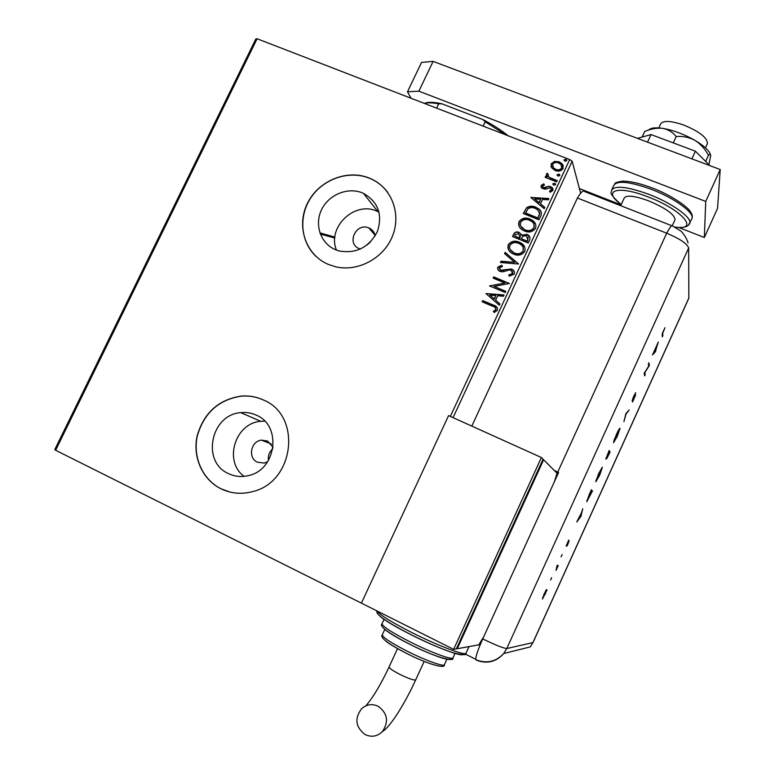 <?xml version="1.0" encoding="UTF-8"?>
<svg xmlns="http://www.w3.org/2000/svg" width="775" height="775" viewBox="0 0 775 775"><rect width="100%" height="100%" fill="white"/><g stroke="black" fill="none" stroke-linecap="round" stroke-linejoin="round"><path stroke-width="1.16" d="M375.148 235.929C374.461 232.18 372.397 229.526 368.968 227.966L368.813 227.908C356.132 222.241 346.115 243.65 359.145 248.591L360.423 249.037M370.44 241.984L367.147 244.939M273.062 447.233L267.559 441.023L261.398 440.132C250.693 441.227 247.651 458.103 257.465 462.239L264.207 463.053L267.666 461.726M272.819 448.822C269.283 451.922 267.85 455.778 268.508 460.389M362.516 192.946C347.772 186.765 328.658 194.651 321.538 209.754C314.204 224.76 320.618 243.466 335.43 249.666L339.053 250.935C356.132 253.938 368.91 247.477 377.396 231.56C382.792 214.568 378.152 201.829 363.475 193.362L362.516 192.946M379.052 212.156L376.95 211.178C354.562 200.677 326.798 227.395 336.466 250.083M256.399 415.197C251.458 412.91 246.256 412.058 240.773 412.649C210.839 414.518 201.074 461.852 228.499 473.612C234.767 476.586 241.374 477.255 248.31 475.618C276.433 470.076 282.148 425.64 256.399 415.197M264.721 421.145L260.797 421.309C235.106 422.947 223.297 461.299 244.077 476.354M263.461 400.007C256.477 396.8 249.114 395.483 241.364 396.064C218.618 399.512 203.883 412.765 197.16 435.831C192.374 457.027 202.449 479.725 221.049 488.831C231.124 493.636 241.722 494.537 252.834 491.544C294.762 481.75 301.94 415.41 263.461 400.007M264.11 400.317L263.607 400.084C256.632 396.868 249.269 395.56 241.529 396.141C218.782 399.59 204.048 412.843 197.334 435.889C192.549 457.076 202.624 479.773 221.214 488.87L229.758 492.009M369.413 178.124C346.977 168.824 318.079 180.827 307.268 203.689C296.127 226.407 305.718 254.839 328.232 264.362L335.623 266.784C357.643 272.073 383.141 258.656 392.179 236.84C401.431 215.092 392.489 189.468 372.601 179.577L369.413 178.124M387.752 192.462C383.751 187.037 378.733 182.793 372.717 179.722L369.52 178.279C349.535 170.064 324.047 178.405 311.298 197.102C298.414 215.721 300.351 241.752 316.006 256.389M320.356 234.127L334.8 238.002M319.891 232.849L334.877 237.121L319.891 232.849M54.783 449.577L255.857 38.944L257.097 38.75L55.626 450.275L54.783 449.577M551.616 167.758L551.199 163.825L554.58 161.374L559.211 161.81L562.272 163.922L563.125 168.456C561.071 171.12 558.417 171.798 555.162 170.5L551.616 167.758M556.653 181.854L545.145 177.339L545.697 176.157L547.382 176.816L546.452 174.007L547.266 173.261L548.225 174.307L548.371 176.545L549.465 177.417L557.206 180.672L556.653 181.854M541.105 185.487L543.808 183.84L544.467 184.925L542.548 185.971L543.566 187.724L548.797 186.262L552.246 187.521L552.924 190.398L550.221 192.239L549.475 191.134L551.442 189.972L550.269 187.792L545.019 189.255L541.773 188.151L541.105 185.487L543.808 183.84M540.679 216.215L539.003 219.829L523.28 213.513L526.651 207.71C529.587 205.908 532.628 205.743 535.767 207.196L538.887 208.969C541.386 210.897 541.987 213.319 540.679 216.215M528.24 242.982L512.527 236.578L513.554 234.379C514.774 232.074 516.625 231.405 519.105 232.384L521.769 235.193L526.923 234.37L527.92 234.873C529.829 236.094 530.42 237.751 529.693 239.862L528.24 242.982M518.465 264.004L500.437 262.512L501.047 261.214L514.716 262.338L504.573 253.638L505.184 252.33L518.465 264.004M505.765 291.323L505.213 292.524L489.519 285.936L504.854 283.011L493.162 278.118L493.723 276.917L509.417 283.476L494.092 286.411L505.765 291.323M492.551 306.212L482.127 301.795L482.689 300.584L493.268 305.069C496.339 305.796 497.724 307.53 497.434 310.281L494.237 312.48L493.317 311.356L495.816 309.603C495.729 307.791 494.644 306.658 492.551 306.212M450.333 416.398L569.683 159.563L257.097 38.75M365.868 605.362L55.626 450.275M485.964 293.56L504.089 294.946L503.479 296.253L497.686 295.75L495.632 300.157L499.923 303.897L499.313 305.214L485.964 293.56M514.261 274.098L509.185 276.181L508.836 274.873L512.604 273.517L510.958 270.213L509.223 269.971L502.82 271.841L500.146 271.463C498.112 270.64 497.327 269.206 497.792 267.162L501.851 265.244L502.374 266.581L499.391 267.84L500.64 270.243L511.539 269.022C513.883 270.029 514.784 271.715 514.261 274.098M513.748 254.181L512.972 253.842C508.942 251.972 507.344 248.978 508.187 244.861C511.074 241.151 514.765 240.25 519.25 242.168L520.713 242.866C524.317 244.822 525.663 247.709 524.743 251.526C521.856 255.188 518.194 256.07 513.748 254.181M524.52 231.028L522.573 230.03C519.279 228.083 518.078 225.331 518.95 221.766C521.837 218.066 525.518 217.165 530.013 219.054L532.532 220.41C535.447 222.406 536.445 225.05 535.525 228.344C532.638 231.996 528.976 232.888 524.52 231.028M530.768 197.441L548.903 198.536L548.303 199.834L542.51 199.417L540.485 203.767L544.796 207.371L544.186 208.678L530.768 197.441M553.786 185.186L552.933 183.675L555.278 183.568L555.568 184.712L553.786 185.186M558.029 176.07L557.177 174.569L559.56 174.491L559.802 175.596L558.029 176.07M564.927 161.229L564.074 159.727L566.525 159.727L566.709 160.745L564.927 161.229M580.64 193.256L572.153 161.239L453.065 417.628M569.683 159.563L572.153 161.239M482.341 301.882L482.689 300.584M482.844 300.807L493.413 305.292L497.327 307.714M493.481 311.56L495.225 310.3M495.361 310.523L495.816 309.603M495.961 309.826L495.719 308.208M486.206 293.589L503.992 295.149M499.885 303.965L495.632 300.157M489.79 295.052L494.411 299.179L495.835 295.585L489.79 295.052L494.266 298.956L495.835 295.585M489.781 285.917L504.854 283.011M493.375 278.206L493.723 276.917M493.869 277.159L509.349 283.631M505.697 291.468L494.092 286.411M509.252 276.181L508.836 274.873M508.972 275.115L512.604 273.517M512.73 273.749L512.585 271.696M498.015 269.778L497.792 267.162M497.938 267.404L501.948 265.496M499.526 269.371L500.64 270.243M500.776 270.485L503.004 270.359M503.14 270.601L505.252 269.516M505.387 269.768L511.539 269.022M511.665 269.274L514.183 271.424M500.679 262.541L501.047 261.214M501.183 261.466L514.716 262.338M504.757 253.793L505.184 252.33M505.319 252.582L518.514 263.907M508.487 249.773L508.187 244.861M508.323 245.123C511.2 241.412 514.891 240.521 519.376 242.43L519.25 242.168M519.376 242.43L524.743 247.148M510.105 249.482L514.426 253.241C517.971 254.752 520.907 254.064 523.232 251.168L523.106 247.293M518.688 243.36C515.123 241.848 512.168 242.556 509.824 245.462C509.136 248.717 510.367 251.1 513.515 252.621L514.3 252.979C517.845 254.5 520.781 253.812 523.115 250.906C523.871 247.816 522.786 245.491 519.86 243.931L518.688 243.36M512.74 236.666L513.68 234.651C514.9 232.345 516.751 231.677 519.231 232.655L519.105 232.384M519.231 232.655L521.604 234.67M526.923 234.37L521.769 235.193M527.048 234.641L529.848 237.111M527.94 240.017L526.37 235.571L522.689 236.307L521.333 238.739L527.3 241.393L528.201 237.334M520.122 237.741L518.572 233.585L515.268 234.796L514.687 236.036L519.841 238.351L520.354 235.232M519.841 238.351L520.006 237.479M514.687 236.036L519.715 238.09M527.3 241.393L527.814 239.756M521.333 238.739L527.184 241.122M519.085 226.31L518.95 221.766M519.076 222.047C521.953 218.347 525.634 217.446 530.129 219.325L530.013 219.054M530.129 219.325L532.648 220.681L535.651 224.324M520.742 226.097L525.198 230.107C528.744 231.599 531.679 230.902 534.004 228.005L533.965 224.362M529.451 220.245C525.886 218.744 522.931 219.451 520.587 222.367C519.889 225.205 520.829 227.414 523.425 228.983L525.072 229.826C528.627 231.328 531.563 230.63 533.888 227.734C534.643 225.041 533.83 222.89 531.437 221.301L529.451 220.245M523.493 213.6L526.651 207.71M526.777 208C529.703 206.198 532.745 206.034 535.883 207.487L535.767 207.196M535.883 207.487L538.993 209.25L541.212 212.03M539.729 213.629L537.618 209.734L535.215 208.388C532.638 207.187 530.178 207.371 527.843 208.93L525.566 213.251L538.053 218.259L539.729 213.629L539.429 212.108M525.44 212.97L537.937 217.978L539.623 213.338M530.972 197.538L548.778 198.807M544.728 207.516L540.485 203.767M534.595 198.855L539.216 202.905L540.65 199.282L534.595 198.855L539.1 202.614L540.65 199.282M543.914 184.14L544.399 184.934M542.587 186.862L543.566 187.724M543.672 188.034L544.738 187.85M544.844 188.16L548.797 186.262M548.894 186.572L550.763 186.572M550.86 186.882L553.069 188.906M549.659 191.415L551.442 189.972M551.548 190.272L551.538 189.168M541.086 187.192L541.212 185.787M552.962 184.469L552.933 183.675M553.03 183.985L554.716 183.2M554.813 183.51L555.636 184.237M545.348 177.427L545.697 176.157M545.794 176.468L547.382 176.816M546.472 175.479L546.452 174.007M546.559 174.327L547.266 173.261M547.373 173.571L548.119 174.385M547.818 175.751L549.465 177.417M549.572 177.727L557.099 180.895M557.196 175.344L557.177 174.569M557.273 174.879L558.949 174.084M559.046 174.404L559.879 175.131M551.064 166.664L551.199 163.825M551.296 164.145L554.58 161.374M554.677 161.694L559.211 161.81M559.298 162.13L562.359 164.242L563.396 166.015M552.556 166.412L553.515 168.107L555.82 169.638C558.232 170.636 560.218 170.171 561.798 168.233L561.875 166.17M558.668 162.992C556.247 162.004 554.232 162.469 552.604 164.377L553.418 167.797L555.723 169.318C558.136 170.326 560.131 169.851 561.701 167.913L561.1 164.678L558.668 162.992M564.084 160.493L564.074 159.727M564.161 160.047L565.847 159.253M565.944 159.572L566.787 160.318M483.145 126.122L485.179 121.801L483.106 119.67C493.21 125.017 501.59 130.403 508.235 135.819M424.729 103.249C428.091 101.893 433.777 102.058 441.769 103.753L483.106 119.67M441.769 103.753L438.689 103.879C432.305 102.668 427.509 102.494 424.274 103.366M436.654 108.151L438.689 103.879M505.784 134.869L485.179 121.801M658.798 127.904L660.533 124.136C662.848 120.299 670.588 120.6 683.763 125.056C699.341 131.527 707.236 137.64 707.449 143.414L707.178 144.024M620.707 205.695L624.185 198.138C626.297 194.816 634.463 195.726 648.675 200.87C665.589 208.058 674.386 214.307 675.064 219.596L674.812 220.139M678.784 227.501L704.339 237.508L705.725 201.422L418.887 91.188L407.495 91.779L411.041 98.251M579.39 188.557L621.075 204.891M407.495 91.779L421.522 62.426L433.109 61.38L418.887 91.188M704.339 237.508L717.543 208.378L720.217 169.531L433.109 61.38M705.725 201.422L720.217 169.531M637.486 138.367L651.029 134.559L695.388 151.193L691.881 158.865M651.029 134.559L647.532 142.154M695.388 151.193L709.939 165.666M642.126 137.068L644.703 131.459C650.99 128.786 657.045 127.759 662.848 128.379C668.418 129.551 672.855 132.283 676.168 136.574L673.272 142.9M676.168 136.574C682.707 135.964 688.975 137.214 694.952 140.343C700.639 144.014 705.134 149.013 708.447 155.349L705.676 161.423M708.447 155.349C709.764 154.06 710.52 154.138 710.714 155.591L708.912 164.639M648.743 129.968C650.864 127.817 655.563 127.294 662.848 128.379C673.427 130.239 684.131 134.23 694.952 140.343C704 145.748 709.202 150.563 710.549 154.787M471.81 426.095L577.414 198.022L666.674 233.188L577.414 198.022C581.027 192.045 583.401 189.875 584.534 191.512L671.78 225.709M476.683 660.077L475.772 659.67C475.569 656.706 477.894 649.789 482.728 638.929L558.63 472.44L557.768 472.043L666.674 233.188C679.995 238.826 687.318 243.767 688.655 247.99L688.839 298.22L533.074 642.446M551.655 577.656L550.599 579.991L551.635 577.666M562.137 554.532L561.081 556.867L562.137 554.532M580.969 516.382L576.774 521.972L581.56 512.595L582.742 508.788L580.969 516.382L581.376 513.379L579.138 518.32L580.708 516.266M602.378 467.306L599.666 475.211L595.83 481.759L598.571 473.787L602.272 467.257M620.048 428.323L617.249 436.412L613.529 442.709L616.357 434.543C618.373 430.193 619.603 428.12 620.048 428.323L619.893 428.255M633.688 396.296L635.703 392.654L632.642 399.6L635.665 394.93L632.555 402.022L635.113 396.151L632.09 400.83L633.688 396.296M655.766 351.308L652.472 354.95L658.314 342.056L655.379 351.143M688.045 242.963C686.65 237.131 680.818 230.63 680.644 230.921L672.613 226.038C672.032 224.605 670.055 226.978 666.674 233.188C679.995 238.826 687.318 243.767 688.655 247.99L688.839 298.22M662.673 333.657L662.877 335.633L662.325 336.834L662.121 334.848L664.96 327.718L662.305 333.512M648.355 364.027L648.908 362.807L649.353 365.461L644.819 372.62L645.207 374.625L644.655 375.836L644.161 373.288L648.714 366.11L648.355 364.027M625.88 413.618L629.184 409.985L625.987 414.16L623.904 421.639L625.88 413.618M609.189 450.449L610.07 452.154L606.68 458.752L607.203 456.814L605.769 459.042L609.189 450.449M589.426 494.062L591.364 489.771L592.449 491.05L586.772 501.706L589.426 494.062M568.201 543.643L566.883 546.162L568.54 542.19L566.167 545.978L568.714 540.068L566.748 544.748L569.102 540.94L568.075 543.585M557.157 565.246L558.232 565.585L556.033 570.381L557.157 565.246M547.014 589.94L542.442 599.065L544.224 593.727L546.724 589.794M465.213 654.023L475.724 659.292M558.262 473.244L555.927 472.111M557.768 472.043L554.29 470.464M615.205 437.633L614.178 439.9M479.928 645.391L478.824 644.839L457.221 648.723L543.624 459.759L557.06 473.244L554.357 481.817M662.17 335.343L662.877 335.633M654.439 352.16L655.66 350.843L656.628 347.316L654.294 352.092M648.375 363.998L649.353 365.461M648.597 365.442L649.247 365.713M644.199 373.201L645.207 374.625M614.168 440.646L613.693 441.45M614.091 441.479L617.142 436.277L619.487 429.544L613.722 441.314M608.898 451.079L610.07 452.154M609.286 451.806L609.005 452.416M608.675 454.867L609.14 452.668L607.232 457.521L608.675 454.867M608.685 453.307L608.724 451.864L606.331 457.812L608.685 453.307M596.459 479.677L595.975 480.481M596.392 480.529L599.54 475.123L601.817 468.536L596.014 480.355M591.199 490.139L592.449 491.05M591.664 490.691L591.267 491.553M587.373 499.701L586.869 500.524M591.78 492.154L590.918 491.137L587.334 500.466L591.78 492.154M557.39 565.324L556.876 566.457L557.671 566.825M556.876 566.457L557.506 566.777M542.655 597.641L545.455 593.834M544.253 593.669L543.013 597.806M546.346 589.591L544.379 593.737M545.309 593.815L546.666 589.746M365.141 734.574C355.512 727.115 354.349 718.483 361.654 708.67C366.662 704.32 372.174 703.516 378.181 706.277C387.577 713.262 388.982 721.69 382.404 731.561C377.289 736.502 371.535 737.5 365.141 734.574M542.955 459.459L543.624 459.759M456.552 648.394L457.221 648.723M483.755 636.692L478.824 644.839M541.396 457.521L448.57 415.603L361.402 603.124L453.637 649.363L456.33 648.878L543.072 459.207L541.396 457.521L453.637 649.363M691.649 219.238L692.036 218.395C694.39 212.583 674.279 198.013 651.417 189.362C629.523 181.524 616.968 180.217 613.752 185.448L611.882 189.497M674.792 227.027C700.154 231.134 682.601 209.918 648.278 197.005C617.452 184.75 601.516 190.398 621.24 204.542M621.201 204.619C605.692 190.882 612.899 192.432 611.504 190.33C614.682 185.177 627.217 186.542 649.101 194.418C671.954 203.089 692.104 217.61 689.798 223.326L688.859 224.789M688.655 247.99L506.792 648.53L532.929 642.591L688.868 297.988M532.929 642.591L530.313 646.883L532.929 642.591M482.728 638.929C495.709 645.168 503.731 648.365 506.792 648.53L503.731 653.528C496.097 661.986 486.981 664.194 476.383 660.155M365.858 705.841C373.211 697.219 380.971 684.218 389.127 666.868C388.885 667.972 392.266 670.385 399.28 674.085C407.456 678.125 412.843 680.111 415.439 680.033L415.768 679.733M377.289 611.087C379.517 614.759 390.988 621.899 411.69 632.487C437.187 645.381 464.399 655.718 465.959 653.286L466.153 652.85M411.041 634.725C395.347 626.743 385.03 620.62 380.099 616.348M384.032 619.351L382.104 623.517C381.6 625.861 390.716 631.877 409.462 641.574C429.776 651.901 451.573 660.058 452.929 657.975L453.094 657.597M408.822 643.783C397.246 637.883 389.331 633.165 385.059 629.639M384.778 629.416L382.366 634.628C381.881 636.817 389.835 642.175 406.226 650.709C423.954 659.767 443.077 666.8 444.337 664.853L444.501 664.504M382.22 634.909C379.837 637.505 387.626 643.482 405.577 652.87C396.345 648.152 389.748 644.228 385.785 641.109M462.656 653.364C466.666 658.682 438.64 648.723 411.128 634.773M449.5 657.975C453.53 662.838 431.045 655.117 408.909 643.831M375.022 235.232L368.813 227.908M271.269 443.968L261.398 440.132M260.797 421.309L240.773 412.649M377.871 211.585L363.475 193.362M707.449 143.414L705.444 147.812M675.064 219.596L672.322 225.602M675.044 227.162C686.834 228.538 688.394 224.828 688.384 225.244L692.036 218.395C692.685 216.409 692.162 214.239 690.486 211.895C688.82 207.681 671.344 195.029 652.356 188.015M614.691 183.985C614.643 182.948 617.181 182.018 622.296 181.205C629.697 181.001 639.685 183.258 652.269 187.986M530.313 646.883L503.731 653.528C495.864 661.869 486.545 663.913 475.772 659.67M424.177 661.404L415.681 679.908C404.279 704.863 389.718 727.512 382.404 731.561M377.105 610.991C374.964 614.013 386.27 621.908 411.031 634.696C426.618 642.475 440.2 648.365 451.777 652.356C461.987 655.069 466.715 655.379 465.959 653.286L469.011 646.602M381.939 623.817C379.285 626.394 388.236 633.039 408.803 643.754C433.554 656.667 454.993 662.577 452.929 657.975L455.032 653.373M405.577 652.87C426.182 663.632 445.48 669.319 444.337 664.853L446.923 659.196M397.546 648.597L389.127 666.868"/></g></svg>
